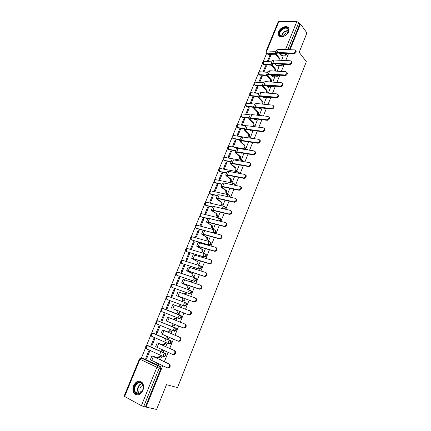 <?xml version="1.0" encoding="UTF-8"?>
<svg xmlns="http://www.w3.org/2000/svg" width="431" height="431" viewBox="0 0 431 431"><rect width="100%" height="100%" fill="white"/><g stroke="black" fill="none" stroke-linecap="round" stroke-linejoin="round"><path stroke-width="0.65" d="M278.232 65.528L281.658 65.711L283.55 64.262M273.895 76.045L277.397 76.271L279.159 75.156M269.494 86.636L273.098 86.917L274.66 86.125M263.002 97.115L268.766 97.643L270.032 97.174M258.449 107.831L265.216 108.294M229.955 197.145L230.116 195.739L229.534 195.173M225.014 209.127L225.429 207.322L224.82 206.751M219.912 221.178L220.667 220.23L220.699 218.996L220.069 218.425M214.503 233.252L215.904 232.045L215.926 230.768L215.279 230.197M191.45 239.895L209.224 245.126L211.104 243.951L211.115 242.637L210.463 242.066M186.698 251.656L204.38 257.129L206.26 255.96L206.266 254.597L205.63 254.042M181.914 263.503L199.499 269.224L201.379 268.071L201.374 266.66L200.754 266.116M177.093 275.447L194.57 281.427L196.455 280.279L196.444 278.819L195.841 278.286M172.233 287.488L189.608 293.726L191.488 292.59L191.472 291.081L190.885 290.564M167.341 299.62L184.597 306.134L186.483 305.003L186.451 303.44L185.481 302.756M179.549 318.644L181.435 317.518L181.392 315.907L180.303 315.196L180.853 315.681L180.896 317.297L179.005 318.417L161.878 311.635L179.549 318.644L179.005 318.417L178.671 316.397L179.856 315.169L180.303 315.196L163.171 308.494L162.713 308.461L161.528 309.652L161.878 311.635M173.962 331.067L174.453 331.256L176.344 330.146L176.29 328.47L175.762 328.013L175.218 327.797L175.74 328.26L175.8 329.936L173.903 331.046L156.825 323.95L156.458 321.973L157.687 320.75C155.871 321.02 155.424 321.952 156.351 323.541M168.904 343.836L169.318 343.981L171.215 342.877L171.139 341.147L170.638 340.705L170.083 340.506L170.584 340.948L170.654 342.677L168.758 343.782L168.402 341.783L170.083 340.506L153.037 333.168L151.356 334.397L151.728 336.363L168.672 343.744M163.802 356.701L166.032 355.715L165.946 353.926L165.472 353.512L164.906 353.323L165.38 353.743L165.472 355.532L163.57 356.631L163.209 354.643L164.906 353.323L147.908 345.662L146.206 346.928L146.588 348.884L163.43 356.566M133.594 385.643C132.495 388.643 132.673 391.224 134.133 393.384C137.311 396.186 140.226 395.205 142.887 390.443C143.959 387.491 143.792 384.948 142.397 382.814C139.213 379.916 136.277 380.859 133.594 385.643M278.717 31.608L278.415 34.572C279.229 38.639 286.863 36.565 288.603 31.738L288.91 28.839C288.091 24.696 280.446 26.824 278.717 31.608M266.687 53.239L263.233 61.633M262.517 63.373L258.988 71.972M258.271 73.712L254.705 82.386M253.988 84.126L250.389 92.88M249.678 94.615L246.042 103.456M245.331 105.191L241.662 114.113M240.951 115.847L237.249 124.85M236.533 126.585L232.799 135.668M232.083 137.408L228.317 146.572M227.6 148.318L223.797 157.563M223.08 159.308L219.244 168.64M218.528 170.385L214.66 179.802M213.938 181.553L210.032 191.052M209.31 192.808L205.371 202.392M204.65 204.154L200.674 213.824M199.946 215.592L195.938 225.343M195.205 227.115L191.159 236.958M190.432 238.736L186.348 248.665M185.616 250.454L181.499 260.464M180.761 262.263L176.608 272.365M175.864 274.17L171.678 284.358M170.929 286.173L166.705 296.447M165.957 298.279L161.695 308.639M160.935 310.482L156.642 320.928M155.882 322.787L151.55 333.325M150.78 335.194L146.411 345.818M145.635 347.704L140.738 359.621M287.913 53.46L285.893 55.227L282.515 55.093M275.959 54.823L268.044 54.5L266.164 52.614L266.062 51.294L266.762 50.998L276.12 51.343M143.049 358.355L158.64 365.941L159.087 366.334L159.19 368.193L143.701 406.557L156.593 409.45L166.49 384.667L177.529 387.582L306.344 61.687L299.184 52.318L306.92 32.939L300.466 23.942L290.068 49.748M146.001 407.241L162.724 365.747M164.351 361.706L168.106 352.386M169.706 348.415L173.44 339.149M175.018 335.237L178.73 326.025M180.282 322.172L183.967 313.035M185.513 309.199L189.15 300.165M190.696 296.334L194.289 287.407M195.836 283.576L199.391 274.762M200.932 270.932L204.445 262.22M205.986 258.395L209.455 249.786M210.991 245.966L214.422 237.459M215.958 233.645L219.347 225.23M220.882 221.421L224.233 213.108M225.769 209.304L229.076 201.088M230.612 197.29L233.882 189.166M235.412 185.373L238.645 177.346M240.175 173.553L243.37 165.623M244.9 161.835L248.057 153.991M249.581 150.209L252.706 142.462M254.231 138.68L257.318 131.019M258.837 127.247L261.886 119.673M263.406 115.907L266.423 108.418M267.942 104.658L270.921 97.255M272.435 93.5L275.387 86.184M276.896 82.429L279.811 75.193M281.324 71.449L284.207 64.3M285.715 60.555L288.56 53.487M266.083 51.241L278.162 21.895L278.873 21.55L296.83 21.577L298.791 22.509L287.822 49.667M300.466 23.942L299.82 23.942L298.791 22.509M143.313 358.436L160.257 366.42L158.269 365.93L140.964 357.892M143.701 406.557L141.384 405.673L124.09 396.218L139.434 358.937L139.951 359.244L124.575 396.617M160.424 359.89L161.62 356.933L160.688 356.561M145.743 358.317L146.626 358.732L149.611 351.432L148.727 351.028L145.743 358.317L146.68 358.603M150.909 345.705L151.793 346.104L154.756 338.863L153.867 338.475L150.909 345.705L151.831 346.012M163.365 351.297L163.818 351.502L164.173 350.629M165.773 346.675L166.802 344.132L165.865 343.776M156.033 333.195L156.922 333.578L159.858 326.402L158.969 326.03L156.033 333.195L156.938 333.529M168.23 338.427L168.979 338.75L169.496 337.462M171.069 333.578L171.937 331.439L170.999 331.1M164.022 313.682L161.113 320.793L162.008 321.143L164.917 314.037L164.022 313.682L164.911 314.048M161.113 320.793L162.002 321.16M173.187 325.701L174.097 326.089M173.176 325.728L174.092 326.1L174.776 324.414M177.028 318.854L176.101 318.487L177.022 318.865L176.322 320.589M169.038 301.441L166.15 308.494L167.045 308.838L169.933 301.781L169.038 301.441L169.916 301.824M178.262 313.159L179.167 313.563L180.002 311.505M181.543 307.686L182.076 306.376L181.246 306.058M174.011 289.298L171.15 296.291L172.044 296.625L174.911 289.621L174.011 289.298L174.878 289.702M183.288 300.741L184.199 301.124L185.174 298.71M186.72 294.896L187.081 293.996L186.596 293.823M185.12 288.528L185.616 288.765M178.946 277.252L176.107 284.191L177.001 284.503L179.846 277.559L178.946 277.252L179.797 277.677M188.277 288.42L189.187 288.792L190.308 286.022M191.849 282.213L192.048 281.723L191.693 281.605M183.838 265.307L181.02 272.187L181.92 272.489L184.743 265.598L183.838 265.307L184.678 265.749M193.223 276.206L194.133 276.562L195.394 273.448M188.692 253.455L185.896 260.281L186.801 260.566L189.597 253.735L188.692 253.455L189.521 253.918M198.131 264.09L199.041 264.435L200.442 260.976M193.508 241.705L190.734 248.471L191.639 248.741L194.413 241.963L193.508 241.705L194.322 242.184M202.996 252.07L203.906 252.404L205.442 248.612M198.282 230.041L195.534 236.759L196.439 237.012L199.192 230.289L198.282 230.041L199.09 230.542M207.823 240.153L208.733 240.471L210.403 236.35M203.023 218.474L200.291 225.138L201.202 225.375L203.933 218.706L203.023 218.474L203.815 218.996M212.607 228.333L213.523 228.64L215.322 224.19M207.72 206.999L205.016 213.609L205.926 213.835L208.631 207.219L207.72 206.999L208.502 207.537M217.353 216.61L218.269 216.901L220.198 212.133M212.386 195.615L209.698 202.171L210.614 202.387L213.297 195.819L212.386 195.615L213.151 196.175M222.062 204.978L222.978 205.258L225.036 200.178M217.008 184.323L214.347 190.831L215.258 191.025L217.924 184.511L217.008 184.323L217.768 184.899M226.733 193.444L227.654 193.708L229.831 188.32M221.599 173.117L218.959 179.571L219.875 179.754L222.515 173.294L221.599 173.117L222.348 173.709M231.366 181.995L232.287 182.254L234.588 176.559M226.151 162.002L223.533 168.402L224.449 168.575L227.072 162.164L226.151 162.002L226.889 162.611M235.967 170.644L236.883 170.886L239.307 164.895M230.671 150.969L228.069 157.326L228.99 157.482L231.592 151.119L230.671 150.969L231.399 151.593M240.525 159.384L241.446 159.61L243.984 153.328M235.154 140.027L232.573 146.33L233.494 146.475L236.075 140.161L235.154 140.027L235.87 140.668M245.05 148.205L245.972 148.426L248.439 141.993M239.604 129.165L237.039 135.42L237.96 135.555L240.525 129.289L239.604 129.165L240.309 129.823M249.538 137.123L250.459 137.327L252.911 130.949M244.016 118.39L241.473 124.597L242.4 124.715L244.943 118.503L244.016 118.39L244.711 119.064M253.994 126.121L254.915 126.321L257.35 119.99M248.396 107.696L245.875 113.859L246.796 113.962L249.323 107.798L248.396 107.696L249.08 108.386M258.411 115.212L259.333 115.395L261.752 109.118M252.744 97.088L250.239 103.198L251.165 103.289L253.67 97.174L252.744 97.088L253.417 97.789M263.842 104.243L266.116 98.333M257.054 86.556L254.57 92.622L255.497 92.703L257.986 86.631L257.054 86.556L257.722 87.277M268.335 93.144L270.452 87.628M261.337 76.104L258.869 82.127L259.801 82.192L262.269 76.168L261.337 76.104L261.994 76.842M272.791 82.127L274.752 77.004M265.582 65.733L263.136 71.708L264.068 71.767L266.514 65.787L265.582 65.733L266.229 66.482M277.208 71.201L279.019 66.466M269.801 55.443L267.371 61.369L268.303 61.417L270.733 55.48L269.801 55.443L270.436 56.202M165.434 340.501L166.124 338.804M160.246 353.296L160.957 351.545M276.643 65.442L276.352 65.426M271.428 65.167L263.837 64.763L262.673 63.74C262.237 62.538 262.63 61.773 263.847 61.45L263.255 62.134L263.438 64.3L271.121 64.704M272.451 75.948L271.95 75.915M266.87 75.581L259.591 75.102L258.433 74.084C257.98 72.871 258.374 72.106 259.607 71.788L258.999 72.489L259.187 74.649L266.644 75.134M268.664 86.566L267.5 86.475M262.307 86.065L255.319 85.516L254.155 84.508C253.697 83.285 254.091 82.52 255.341 82.202L254.71 82.924L254.91 85.074L262.193 85.645M257.77 96.636L251.009 96.011L249.851 95.014C249.377 93.78 249.77 93.01 251.036 92.697L250.389 93.435L250.594 95.58L257.803 96.237M273.469 105.773L274.008 106.425C274.041 107.917 273.276 108.768 271.708 108.973L255.615 107.287L254.268 107.68L258.331 112.265L257.501 112.173L253.832 108.434L253.299 107.292L246.667 106.592L245.514 105.6C245.023 104.356 245.422 103.58 246.704 103.273L246.036 104.027L246.246 106.166L253.45 106.92M248.919 118.035L242.297 117.248L241.139 116.268C240.638 115.012 241.037 114.237 242.341 113.929L241.651 114.7L241.866 116.833L249.059 117.685M244.501 128.869L237.885 127.991L236.738 127.016C236.215 125.755 236.614 124.968 237.939 124.667L237.228 125.459L237.454 127.581L244.636 128.535M240.045 139.784L233.446 138.814L232.298 137.855C231.759 136.579 232.164 135.787 233.505 135.49L232.772 136.298L233.004 138.416L240.175 139.466M235.558 150.785L228.969 149.719L227.821 148.776C227.272 147.483 227.676 146.691 229.039 146.395L228.285 147.224L228.522 149.336L235.682 150.489M231.038 161.873L224.459 160.715L223.317 159.782C222.746 158.473 223.15 157.676 224.535 157.385L223.759 158.236L224.001 160.337L231.151 161.593M226.48 173.046L219.912 171.791L218.776 170.875C218.183 169.555 218.592 168.753 219.999 168.462L219.196 169.335L219.449 171.43L226.582 172.788M221.884 184.312L215.328 182.959L214.196 182.054C213.587 180.724 213.997 179.91 215.43 179.625L214.6 180.519L214.859 182.604L221.981 184.075M217.251 195.669L210.711 194.214L209.579 193.33C208.949 191.978 209.364 191.159 210.824 190.874L209.967 191.795L210.236 193.869L217.343 195.448M212.585 207.112L206.056 205.56L204.93 204.693C204.278 203.324 204.698 202.495 206.18 202.214L205.296 203.157L205.571 205.226L212.666 206.912M207.877 218.646L201.358 216.992L200.243 216.146C199.569 214.757 199.989 213.927 201.503 213.647L200.587 214.611L200.873 216.674L207.947 218.469M203.427 230.359L196.628 228.522L195.523 227.692C194.823 226.286 195.248 225.445 196.784 225.165L195.841 226.156L196.132 228.209L213.544 232.912L213.27 230.822L214.212 229.798L214.773 229.874L215.441 230.456L215.419 231.733L213.754 233.047M157.52 320.734L175.762 328.013M153.49 333.335L170.638 340.705M148.291 345.791L165.472 353.512M158.279 364.206L158.613 364.367L158.802 363.904M281.594 60.362L283.253 56.003M263.077 64.214L263.837 64.763M258.842 74.563L259.591 75.102M254.581 84.993L255.319 85.516M250.287 95.504L251.009 96.011M245.961 106.091L246.667 106.592M241.602 116.763L242.297 117.248M237.212 127.522L237.885 127.991M232.788 138.362L233.446 138.814M228.333 149.288L228.969 149.719M248.337 150.015L247.933 149.74M223.84 160.294L224.459 160.715M244.011 161.679L243.37 160.957M219.234 171.242L219.912 171.791M239.464 173.418L238.844 172.287M214.665 182.41L215.328 182.959M234.771 185.238L234.771 184.247L234.211 183.681M210.086 193.729L210.711 194.214M205.485 205.161L206.056 205.56M200.851 216.658L201.358 216.992M196.17 228.231L196.628 228.522M173.666 284.476L173.332 284.422M168.71 296.55L168.295 296.49M163.715 308.725L163.236 308.666M158.543 320.955L158.139 320.939M153.344 333.303L153.016 333.314M148.145 345.77L147.849 345.791M299.82 23.942L289.422 49.727M266.557 53.083L268.044 54.5M145.392 406.912L160.811 368.667L160.709 366.819L160.257 366.42M151.89 355.914L150.322 359.75L167.136 367.815C169.114 367.794 169.841 366.646 169.318 364.362L168.731 363.839L169.421 364.05L170.008 364.578C170.536 366.856 169.809 368.004 167.831 368.02M157.299 363.883L156.114 362.643M161.609 356.965L160.073 356.582L158.7 358.048L151.895 355.887L168.731 363.839M157.908 357.682L159.281 356.221L161.102 356.696M169.421 364.05L154.002 356.916L152.957 356.313L153.695 356.48L158.7 358.048M156.906 363.015L157.477 363.969L158.635 364.314M157.207 342.877L155.65 346.691L172.529 354.368C174.485 354.341 175.218 353.215 174.727 350.979L174.113 350.425L175.406 351.211C175.896 353.442 175.164 354.568 173.214 354.594M162.573 351.023L161.9 350.721L161.361 349.369M166.786 344.17L165.245 343.755L163.915 345.183L157.213 342.86L174.113 350.425M163.117 344.832L164.453 343.405L166.463 343.986M174.792 350.656L159.325 343.83L163.915 345.183M162.158 349.724L162.697 351.076L163.839 351.454M171.921 331.477L170.374 331.03L169.087 332.425L162.482 329.947L160.93 333.745L177.879 341.04C179.802 341.007 180.541 339.897 180.093 337.715L179.447 337.134L180.761 337.963C181.214 340.145 180.476 341.255 178.553 341.282L178.008 341.088M167.799 338.27L167.072 337.958L166.619 336.239M168.289 332.091L169.577 330.701L171.931 331.45M180.115 337.381L164.604 330.857L169.087 332.425M167.417 336.579L167.869 338.297L168.995 338.707M162.482 329.947L179.447 337.134M134.639 391.994C131.509 386.241 139.827 378.197 142.661 384.263C145.893 390.028 137.403 398.185 134.639 391.994M142.634 384.619L142.262 384.016C139.208 379.458 132.495 386.855 135.21 391.774L135.646 392.474C138.723 396.967 145.403 389.468 142.634 384.619M140.969 392.614L140.231 391.677C139.38 388.606 140.269 386.467 142.903 385.266M140.678 381.403C136.261 379.754 131.439 387.857 134.046 392.566L134.596 393.449L137.069 395.022M280.215 35.827C276.486 33.095 284.164 25.197 287.612 28.236C288.878 29.448 288.872 31.113 287.596 33.235C285.931 35.45 283.975 36.516 281.718 36.43L280.215 35.827M287.278 33.672L288.301 29.987L287.504 28.742C284.977 26.436 278.755 31.226 279.902 34.572L280.662 35.768L282.052 36.328L284.675 35.816M283.566 36.215C284.239 34.017 285.688 32.826 287.908 32.643M288.161 27.67C285.01 24.815 277.3 30.763 278.728 34.911L279.665 36.387M183.18 327.829C185.082 327.792 185.82 326.703 185.405 324.565L184.732 323.956L186.063 324.829C186.483 326.967 185.739 328.05 183.843 328.093L167.632 321.515L169.178 317.728L184.732 323.956M172.68 323.562L173.003 325.626L172.201 325.303L171.877 323.239M173.424 319.43L174.663 318.1L175.11 318.126L175.907 318.444L175.465 318.417L174.226 319.748M177.012 318.897L175.907 318.444M174.108 326.062L173.003 325.626M167.632 321.515L166.167 320.906L167.702 317.141L169.178 317.728M190.087 310.945L191.321 311.807C191.703 313.897 190.96 314.969 189.085 315.013L173.504 308.995L177.001 310.611L172.847 308.715L188.433 314.738C190.308 314.689 191.057 313.617 190.674 311.527L189.974 310.896L172.879 304.448L171.36 308.17M177.804 310.918L178.089 313.062L177.292 312.75L177.001 310.611M179.172 313.547L177.292 312.75M178.644 306.586L179.705 305.606L180.907 305.918M182.054 306.419L180.508 305.908L179.447 306.888M179.183 313.526L178.089 313.062M195.809 298.247L196.531 298.898C196.881 300.946 196.132 301.996 194.284 302.05L178.666 296.318L182.857 298.451L177.389 296.022L193.643 301.754C195.491 301.7 196.245 300.649 195.895 298.597L195.173 297.95L178.014 291.857L176.511 295.547M182.857 298.451L183.137 300.601L182.335 300.305L182.054 298.155M183.902 301.016L182.335 300.305M183.865 293.867L184.71 293.209L185.88 293.5M187.065 294.044L185.513 293.5L184.667 294.157M184.209 301.091L183.137 300.601M200.948 285.43L201.692 286.098C202.015 288.102 201.261 289.136 199.44 289.201L183.784 283.754L182.642 283.458L183.277 283.835L187.868 286.087L182.469 283.555L181.607 283.048L183.143 283.442L198.81 288.889C200.636 288.824 201.385 287.789 201.067 285.785L200.323 285.112L183.105 279.38L181.618 283.027M187.868 286.087L188.137 288.247L187.334 287.962L187.065 285.801M188.676 288.614L187.334 287.962M189.096 281.271L189.672 280.926L190.804 281.184M192.027 281.772L190.976 281.244L189.899 281.545M189.198 288.759L188.137 288.247M206.045 272.721L206.81 273.41C207.106 275.371 206.352 276.384 204.547 276.46L188.853 271.293L187.695 271.051L188.315 271.46L192.84 273.82L187.501 271.196L186.671 270.641L188.223 270.964L203.928 276.131C205.732 276.055 206.487 275.037 206.19 273.076L205.425 272.387L188.153 266.999L186.682 270.609M192.84 273.82L193.099 275.996L192.296 275.727L192.032 273.556M193.524 276.357L192.296 275.727M194.386 268.815L195.108 268.788M196.951 269.601L195.195 269.079M194.144 276.535L193.099 275.996M211.098 260.125L211.885 260.825C212.149 262.743 211.395 263.745 209.611 263.826L193.885 258.934L192.711 258.745L193.309 259.193L197.77 261.66L192.501 258.939L191.687 258.336L193.26 258.595L209.003 263.481C210.781 263.4 211.54 262.398 211.276 260.475L210.49 259.774L193.158 254.726L191.703 258.298M197.77 261.66L198.023 263.842L197.215 263.589L196.962 261.407M198.373 264.225L197.215 263.589M199.052 264.408L198.023 263.842M216.109 247.631L216.912 248.348C217.154 250.228 216.394 251.214 214.633 251.305L198.869 246.683L197.684 246.543L198.265 247.022L202.656 249.603L197.452 246.785L196.665 246.133L198.26 246.327L214.035 250.944C215.791 250.853 216.556 249.867 216.314 247.981L215.505 247.265L198.125 242.556L196.681 246.09M202.656 249.603L202.904 251.79L202.091 251.548L201.848 249.36M203.2 252.194L202.091 251.548M203.917 252.383L202.904 251.79M221.098 235.251L221.895 235.972C222.116 237.815 221.351 238.79 219.611 238.887L203.815 234.534L202.613 234.442L203.179 234.954L207.505 237.637L202.365 234.728L201.6 234.038L203.216 234.162L219.023 238.51C220.764 238.413 221.523 237.438 221.308 235.595L220.483 234.868L204.666 230.59L203.049 230.488L201.622 233.985M207.505 237.637L207.742 239.835L206.934 239.609L206.697 237.411M208.001 240.266L206.934 239.609M208.744 240.45L207.742 239.835M226.065 222.983L226.835 223.705C227.035 225.51 226.27 226.469 224.551 226.577L208.723 222.488L207.505 222.439L208.054 222.989L212.316 225.774L207.236 222.773L206.497 222.035L208.13 222.094L223.969 226.183C225.688 226.076 226.453 225.117 226.259 223.312L225.418 222.568L209.568 218.56L207.931 218.517L206.519 221.981M212.316 225.774L212.542 227.983L211.729 227.767L211.502 225.564M212.769 228.441L211.729 227.767M213.528 228.619L212.542 227.983M230.994 210.824L231.738 211.54C231.91 213.307 231.145 214.25 229.443 214.369L213.587 210.538L212.354 210.538L212.887 211.12L217.084 214.008L212.068 210.921L211.346 210.139L213 210.134L228.872 213.965C230.574 213.841 231.339 212.898 231.167 211.125L230.31 210.376L214.433 206.621L212.774 206.648L211.373 210.075M217.084 214.008L217.305 216.222L216.491 216.023L216.27 213.808M217.504 216.712L216.491 216.023M218.275 216.885L217.305 216.222M235.876 198.761L236.592 199.472C236.748 201.202 235.983 202.134 234.297 202.263L218.409 198.686L217.165 198.734L217.682 199.343L221.82 202.338L221.001 202.15L216.863 199.16L216.163 198.335L217.833 198.265L233.737 201.843C235.418 201.713 236.188 200.781 236.032 199.047L235.159 198.292L219.25 194.79L217.574 194.871L216.19 198.265M221.82 202.338L222.03 204.558L221.216 204.369L221.001 202.15M222.202 205.075L221.216 204.369M222.983 205.242L222.03 204.558M240.719 186.801L241.408 187.501C241.543 189.204 240.778 190.125 239.113 190.26L223.193 186.93L221.938 187.027L222.439 187.668L226.512 190.761L225.693 190.583L221.615 187.496L220.936 186.628L222.628 186.499L238.558 189.829C240.223 189.688 240.994 188.767 240.854 187.065L239.97 186.3L224.034 183.051L222.337 183.197L220.968 186.553M226.512 190.761L226.717 192.991L225.898 192.813L225.693 190.583M226.862 193.535L225.898 192.813M227.654 193.697L226.717 192.991M245.519 174.938L246.182 175.632C246.3 177.303 245.535 178.208 243.887 178.359L227.94 175.277L226.668 175.417L227.153 176.085L231.167 179.274L230.343 179.113L226.329 175.929L225.672 175.018L227.379 174.83L243.337 177.911C244.991 177.761 245.756 176.85 245.638 175.18L244.743 174.415L228.775 171.409L227.062 171.613L225.709 174.932M231.167 179.274L231.361 181.51L230.542 181.349L230.343 179.113M231.485 182.092L230.542 181.349M232.287 182.243L231.361 181.51M250.282 163.171L250.917 163.861C251.02 165.499 250.255 166.393 248.617 166.555L232.643 163.71L231.361 163.899L231.83 164.599L235.784 167.88L234.96 167.729L231.005 164.453L230.369 163.5L232.093 163.252L248.078 166.091C249.716 165.93 250.486 165.03 250.384 163.397L249.474 162.627L233.478 159.858L231.749 160.122L230.407 163.414M235.784 167.88L235.972 170.126L235.154 169.976L234.96 167.729M236.075 170.735L235.154 169.976M236.888 170.881L235.972 170.126M254.996 151.502L255.615 152.186C255.702 153.792 254.931 154.681 253.315 154.848L237.314 152.245L236.016 152.472L236.474 153.204L240.363 156.582L239.539 156.442L235.644 153.07L235.03 152.078L236.775 151.771L252.781 154.373C254.403 154.201 255.174 153.312 255.087 151.707L254.161 150.931L238.144 148.404L236.398 148.727L235.067 151.981M240.363 156.582L240.546 158.834L239.728 158.694L239.539 156.442M240.633 159.47L239.728 158.694M241.834 152.978L241.71 153.264L241.279 152.892M241.446 159.61L240.546 158.834M259.677 139.93L260.27 140.608C260.34 142.182 259.575 143.06 257.97 143.237L241.947 140.867L240.638 141.136L241.074 141.901L244.91 145.371L244.086 145.242L240.245 141.777L239.652 140.748L241.414 140.382L257.447 142.747C259.053 142.569 259.823 141.691 259.753 140.113L258.815 139.337L242.772 137.042L241.01 137.424L239.695 140.646M244.91 145.371L245.083 147.628L244.264 147.499L244.086 145.242M245.147 148.296L244.264 147.499M248.536 142.085L248.224 141.799M246.521 141.546L246.241 142.079L245.492 141.395M245.972 148.426L245.083 147.628M264.311 128.454L264.887 129.122C264.946 130.668 264.176 131.536 262.587 131.724L246.537 129.586L245.217 129.898L245.643 130.685L249.42 134.246L248.59 134.133L244.813 130.577L244.237 129.505L246.015 129.084L262.075 131.218C263.664 131.029 264.435 130.162 264.375 128.61L263.433 127.84L247.362 125.771L245.584 126.208L244.28 129.397M249.42 134.246L249.587 136.514L248.762 136.395L248.59 134.133M249.635 137.209L248.762 136.395M250.142 130.41L250.416 130.103M253.002 131.04L252.286 130.351M251.241 130.21L250.74 130.981L249.716 130.006M250.459 137.327L249.587 136.514M268.912 117.065L269.467 117.728C269.51 119.247 268.745 120.104 267.166 120.303L251.095 118.39L249.759 118.746L250.174 119.559L253.891 123.212L253.062 123.11L249.339 119.462L248.784 118.358L250.578 117.879L266.66 119.786C268.238 119.586 269.009 118.724 268.966 117.205L268.007 116.429L251.919 114.592L250.12 115.088L248.832 118.239M253.891 123.212L254.053 125.486L253.229 125.378L253.062 123.11M254.085 126.213L253.229 125.378M254.619 119.392L255.642 119.037M257.436 120.082L255.939 119.075L255.206 119.974L253.951 118.73M254.91 126.315L254.053 125.486M253.299 107.292L255.104 106.764L271.212 108.445C272.78 108.235 273.545 107.384 273.513 105.891L272.548 105.121L256.434 103.499L254.624 104.049L253.347 107.174M258.331 112.265L258.481 114.544L257.657 114.447L257.501 112.173M258.498 115.298L257.657 114.447M259.058 108.461L260.028 108.138M261.838 109.21L260.346 108.17L259.629 109.048L258.18 107.556M259.322 115.395L258.481 114.544M277.995 94.572L278.512 95.213C278.534 96.679 277.769 97.519 276.217 97.74L260.098 96.269L258.74 96.706L259.123 97.578L262.732 101.398L261.903 101.317L258.293 97.498L257.776 96.318L259.597 95.736L275.727 97.196C277.278 96.975 278.043 96.135 278.027 94.664L277.052 93.899L260.917 92.498L259.085 93.101L257.824 96.194M262.732 101.398L262.878 103.682L262.053 103.602L261.903 101.317M262.538 104.113L262.053 103.602M263.465 97.616L264.386 97.32M266.202 98.419L264.72 97.352L264.025 98.214L262.404 96.479M263.368 104.2L262.878 103.682M282.477 83.458L282.978 84.088C282.989 85.532 282.224 86.367 280.683 86.593L264.548 85.338L263.179 85.812L263.546 86.712L267.101 90.623L266.272 90.553L262.711 86.647L262.215 85.43L264.052 84.794L280.204 86.038C281.745 85.807 282.51 84.972 282.499 83.533L281.518 82.768L265.361 81.583L263.519 82.24L262.269 85.3M267.101 90.623L267.242 92.913L266.412 92.843L266.272 90.553M267.84 86.857L268.707 86.588M270.528 87.714L269.057 86.615L268.384 87.461L266.622 85.5M286.922 72.43L287.412 73.054C287.412 74.471 286.647 75.301 285.117 75.538L268.96 74.498L267.581 75.01L267.937 75.937L271.438 79.929L270.603 79.87L267.101 75.883L266.622 74.628L268.475 73.938L284.643 74.972C286.173 74.73 286.938 73.906 286.938 72.483L285.947 71.724L269.774 70.754L267.915 71.46L266.676 74.493M271.438 79.929L271.433 82.03M270.603 81.965L270.603 79.87M272.182 76.179L272.99 75.942M274.827 77.095L273.362 75.964L272.71 76.788L270.824 74.617M291.334 61.493L291.809 62.107C291.798 63.502 291.033 64.321 289.513 64.569L273.34 63.74L271.95 64.289L272.29 65.243L275.738 69.316L274.908 69.267L271.455 65.2L270.991 63.912L272.861 63.168L289.05 63.993C290.569 63.745 291.329 62.921 291.34 61.525L290.343 60.771L274.148 60.011L272.273 60.766L271.051 63.766M275.738 69.316L275.603 71.104M274.773 71.056L274.908 69.267M276.486 65.587L277.246 65.377M279.089 66.552L277.634 65.393L276.998 66.202L275.01 63.826M296.167 51.251L295.709 50.653L296.167 51.251C296.145 52.62 295.386 53.433 293.877 53.692L277.688 53.067L276.282 53.654L276.61 54.635L280.005 58.783L279.175 58.745L275.775 54.597L275.334 53.277L277.214 52.485L293.419 53.099C294.928 52.841 295.688 52.027 295.709 50.653L294.702 49.904L278.491 49.349L276.605 50.158L275.393 53.132M280.005 58.783L279.805 60.275M278.976 60.238L279.175 58.745M280.759 55.076L281.47 54.893M283.323 56.095L281.879 54.909L281.26 55.696L279.175 53.121M282.968 64.235L281.271 65.243L275.959 64.962M281.658 65.711L280.926 64.127M278.48 75.107L277.004 75.813L271.552 75.457M277.397 76.271L276.675 74.994M273.868 86.065L272.699 86.464L267.096 86.028M273.098 86.917L272.43 85.952M269.057 97.088L262.592 96.679M268.766 97.643L268.222 97.007M264.402 108.456L264.138 108.181M233.672 183.342L234.313 183.886L234.216 185.125M229.082 194.887L229.653 195.388L229.351 197.01M206.869 202.376L224.26 206.384L224.955 206.982L224.923 208.178L224.357 208.97M202.225 213.824L219.535 218.081L220.219 218.668L220.187 219.907L219.185 220.99M192.178 236.818L209.967 241.764L210.624 242.33L210.608 243.65L208.733 244.83L191.359 239.841L190.761 239.329C190.039 237.907 190.464 237.055 192.032 236.781L191.057 237.799L191.359 239.841L191.86 240.137M209.224 245.126L208.733 244.83L208.448 242.745L209.423 241.694L211.115 242.637M187.345 248.515L205.129 253.751L205.765 254.306L205.759 255.675L203.879 256.838L187.054 251.855M204.38 257.129L203.879 256.838L203.588 254.764L204.596 253.692L206.266 254.597M182.48 260.308L200.243 265.835L200.868 266.38L200.868 267.791L198.987 268.949L182.211 263.659M199.499 269.224L198.987 268.949L198.686 266.886L199.725 265.782L201.374 266.66M177.583 272.193L195.324 278.022L195.927 278.555L195.938 280.015L194.052 281.163L177.324 275.565M194.57 281.427L194.052 281.163L193.745 279.11L194.823 277.973L196.444 278.819M171.867 287.315L171.533 285.306L172.642 284.18L173.133 284.223L190.357 290.311L190.944 290.828L190.965 292.337L189.08 293.479L172.4 287.563M189.608 293.726L189.08 293.479L188.762 291.437L189.872 290.268L191.472 291.081M185.271 302.67L168.171 296.307L185.352 302.702L185.923 303.203L185.955 304.765L184.064 305.897L167.433 299.664M184.597 306.134L184.064 305.897L183.735 303.866L184.883 302.664L186.451 303.44M285.893 55.227L284.81 53.875L279.622 53.67M275.296 53.503L266.94 53.175L266.762 50.998L278.873 21.55M285.489 49.592L296.83 21.577M141.384 405.673L156.911 367.298L139.951 359.244L141.309 357.919L139.434 358.931M242.755 160.531L243.596 161.609M238.122 171.845L238.936 172.475L238.963 173.327M238.246 171.894L237.594 171.748L236.705 172.901M216.066 179.754L232.993 183.17L232.002 184.678M211.481 191.019L228.355 194.688L227.498 195.631L227.309 196.563M197.549 225.37L214.212 229.798L215.926 230.768M178.057 272.236L195.135 277.957M173.133 284.223L190.222 290.262M176.29 328.47L157.687 320.75L175.218 327.797L174.787 327.775L173.558 329.036L173.903 331.046M153.598 333.373L152.396 333.12M148.48 345.851L147.23 345.614M196.972 225.214L197.355 225.246M201.735 213.701L202.08 213.728M206.471 202.279L206.772 202.306M247.34 149.304L248.089 149.972M251.887 138.168L252.356 138.416M166.382 298.985C165.52 297.444 165.962 296.539 167.697 296.269L166.549 297.428L166.894 299.426M176.247 274.827C175.449 273.335 175.88 272.457 177.55 272.182L176.473 273.286L176.802 275.301M181.122 262.899C180.352 261.428 180.783 260.561 182.415 260.286L181.376 261.358L181.693 263.384M185.96 251.068C185.217 249.619 185.642 248.762 187.243 248.488L186.235 249.533L186.542 251.564M220.699 218.996L218.964 218L218.054 218.996L218 220.694M225.429 207.322L223.678 206.298L222.795 207.268L222.628 208.561M228.947 194.785L228.355 194.688L230.116 195.739M233.591 183.277L232.993 183.17L234.771 184.247M220.618 168.575L237.594 171.748L239.388 172.847M225.138 157.487L242.163 160.413L241.408 161.232M242.777 160.537L242.163 160.413L243.968 161.533M229.621 146.486L246.688 149.169L246.123 149.665M247.302 149.288L246.688 149.169L248.143 149.983M234.071 135.571L250.88 138.206M251.779 138.125L252.248 138.399M238.483 124.737L246.349 125.75M242.868 113.989L250.271 114.84M247.216 103.327L254.613 104.076M251.532 92.74L258.966 93.398M255.815 82.24L263.287 82.8M260.071 71.815L267.581 72.284M264.289 61.471L271.837 61.843M160.811 368.667L156.911 367.298L158.269 365.93L160.709 366.819M287.719 53.94L287.321 53.439M286.049 53.39L284.81 53.875L284.552 53.331M160.461 356.599L159.664 356.238M158.748 357.924L157.956 357.558M151.717 360.585L153.301 356.701M165.655 343.771L164.857 343.426M163.963 345.059L163.166 344.708M157.073 347.445L158.64 343.593M170.805 331.056L170.003 330.722M169.135 332.301L168.338 331.967M162.374 334.424L163.931 330.604M139.014 393.697L138.044 392.436C136.853 388.169 138.082 385.169 141.729 383.434M141.982 383.682C138.464 385.368 137.279 388.266 138.432 392.382L139.364 393.595M281.599 36.242C282.386 32.46 284.649 30.596 288.387 30.649M288.382 30.978C284.859 30.978 282.698 32.756 281.906 36.306M172.659 323.616L171.856 323.293M174.264 319.651L173.461 319.333M189.085 315.013L188.433 314.738M177.755 311.042L176.952 310.729M172.847 308.715L174.377 304.959M194.284 302.05L193.643 301.754M182.809 298.57L182.006 298.274M178.019 296.022L179.533 292.299M199.44 289.201L198.81 288.889M187.819 286.206L187.016 285.92M183.143 283.442L184.646 279.751M204.547 276.46L203.928 276.131M192.792 273.938L191.984 273.674M188.315 271.46L188.439 271.164M188.223 270.964L189.715 267.306M209.611 263.826L209.003 263.481M197.721 261.779L196.913 261.525M193.309 259.193L193.465 258.815M193.26 258.595L194.742 254.963M214.633 251.305L214.035 250.944M202.613 249.716L201.8 249.474M198.265 247.022L198.449 246.57M198.26 246.327L199.725 242.728M219.611 238.887L219.023 238.51M207.462 237.756L206.648 237.529M203.179 234.954L203.394 234.432M203.216 234.162L204.666 230.59M224.551 226.577L223.969 226.183M212.273 225.887L211.454 225.677M208.054 222.989L208.297 222.391M208.13 222.094L209.568 218.56M229.443 214.369L228.872 213.965M217.041 214.121L216.227 213.921M212.887 211.12L213.162 210.447M213 210.134L214.433 206.621M234.297 202.263L233.737 201.843M221.771 202.446L220.952 202.263M217.682 199.343L217.984 198.605M217.833 198.265L219.25 194.79M239.113 190.26L238.558 189.829M226.464 190.868L225.645 190.696M222.439 187.668L222.768 186.86M222.628 186.499L224.034 183.051M243.887 178.359L243.337 177.911M231.124 179.382L230.299 179.221M227.153 176.085L227.509 175.212M227.379 174.83L228.775 171.409M248.617 166.555L248.078 166.091M235.741 167.993L234.917 167.842M231.83 164.599L232.217 163.656M232.093 163.252L233.478 159.858M253.315 154.848L252.781 154.373M240.32 156.69L239.496 156.55M236.474 153.204L236.883 152.191M236.775 151.771L238.144 148.404M257.97 143.237L257.447 142.747M244.867 145.479L244.043 145.349M241.074 141.901L241.511 140.824M241.414 140.382L242.772 137.042M262.587 131.724L262.075 131.218M249.377 134.353L248.547 134.24M245.643 130.685L246.106 129.548M246.015 129.084L247.362 125.771M267.166 120.303L266.66 119.786M253.848 123.314L253.024 123.212M250.174 119.559L250.659 118.363M250.578 117.879L251.919 114.592M271.708 108.973L271.212 108.445M258.288 112.367L257.458 112.275M254.667 108.526L255.179 107.265M255.104 106.764L256.434 103.499M276.217 97.74L275.727 97.196M262.689 101.506L261.859 101.425M259.123 97.578L259.661 96.253M259.597 95.736L260.917 92.498M280.683 86.593L280.204 86.038M267.058 90.725L266.229 90.655M263.546 86.712L264.111 85.333M264.052 84.794L265.361 81.583M285.117 75.538L284.643 74.972M271.395 80.031L270.566 79.972M267.937 75.937L268.524 74.498M268.475 73.938L269.774 70.754M289.513 64.569L289.05 63.993M275.695 69.418L274.865 69.369M272.29 65.243L272.898 63.745M272.861 63.168L274.148 60.011M293.877 53.692L293.419 53.099M279.967 58.885L279.132 58.848M276.61 54.635L277.246 53.078M277.214 52.485L278.491 49.349M278.755 35.008L278.415 34.572M165.946 353.926L147.515 345.64C145.613 345.91 145.161 346.869 146.157 348.512M171.139 341.147L152.622 333.147C150.764 333.416 150.317 334.359 151.276 335.975M181.392 315.907L162.713 308.461C160.935 308.731 160.494 309.647 161.388 311.209M172.642 284.18C170.94 284.449 170.504 285.338 171.333 286.857M169.318 364.362L170.008 364.578M160.073 356.582L159.281 356.221M174.727 350.979L175.406 351.211M165.245 343.755L164.453 343.405M180.093 337.715L180.761 337.963M170.374 331.03L169.577 330.701M139.046 393.692L138.48 393.137L135.646 392.474M140.533 392.167L141.255 392.334M281.012 36.005L279.902 34.572M282.052 36.328L281.718 36.43M185.405 324.565L186.063 324.829M175.465 318.417L174.663 318.1M190.674 311.527L191.321 311.807M180.508 305.908L179.705 305.606M195.895 298.597L196.531 298.898M185.513 293.5L184.71 293.209M201.067 285.785L201.692 286.098M190.475 281.201L189.672 280.926M206.19 273.076L206.81 273.41M195.399 268.998L194.591 268.734M211.276 260.475L211.885 260.825M216.314 247.981L216.912 248.348M221.308 235.595L221.895 235.972M226.259 223.312L226.835 223.705M231.167 211.125L231.738 211.54M236.032 199.047L236.592 199.472M240.854 187.065L241.408 187.501M245.638 175.18L246.182 175.632M250.384 163.397L250.917 163.861M255.087 151.707L255.615 152.186M259.753 140.113L260.27 140.608M264.375 128.61L264.887 129.122M268.966 117.205L269.467 117.728M255.939 119.075L255.114 118.972M273.513 105.891L274.008 106.425M260.346 108.17L259.516 108.084M278.027 94.664L278.512 95.213M264.72 97.352L263.891 97.277M282.499 83.533L282.978 84.088M269.057 86.615L268.227 86.55M286.938 72.483L287.412 73.054M273.362 75.964L272.532 75.91M291.34 61.525L291.809 62.107M277.634 65.393L276.804 65.35M281.879 54.909L281.044 54.872"/></g></svg>

